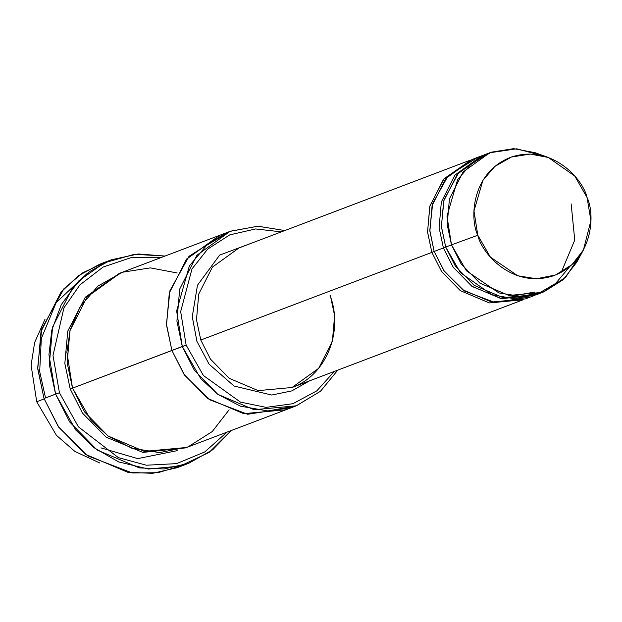 <?xml version="1.0" encoding="UTF-8"?>
<svg xmlns="http://www.w3.org/2000/svg" width="622" height="622" viewBox="0 0 622 622"><rect width="100%" height="100%" fill="white"/><g stroke="black" fill="none" stroke-linecap="round" stroke-linejoin="round"><path stroke-width="0.93" d="M200.789 340.032L196.498 319.747L198.729 294.082L212.413 267.11L239.066 247.914L212.413 267.11L198.729 294.082L196.498 319.747L200.789 340.032L210.477 359.135L229.207 378.316L258.216 390.624L292.037 387.49L258.216 390.624L229.207 378.316L210.477 359.135L200.789 340.032L434.179 251.513L200.789 340.032M330.321 295.372L330.08 295.473C343.873 332.187 325.718 375.766 292.037 387.49L318.689 368.294L332.381 341.322L334.613 315.657L330.321 295.372M256.591 241.258L219.628 255.121L197.485 285.21L192.26 316.707L196.933 341.4L192.26 316.707L197.485 285.21L219.628 255.121L256.591 241.258M182.798 465.326L157.879 472.712L132.222 472.945L87.64 455.848L58.763 427.252L44.014 398.5L58.141 426.365L85.463 454.332L127.767 472.277L152.53 473.342L177.099 467.713L188.653 463.328L164.084 468.957L139.32 467.892L97.016 449.947L69.695 421.98L55.568 394.115L75.705 429.957L93.984 447.692L118.615 461.913L148.44 469.035L180.17 466.08L209.116 452.427L231.236 430.525L212.646 449.807L188.653 463.328M226.983 432.142L204.731 451.969L176.57 463.623L146.388 465.217L118.398 457.644L78.356 426.801L59.424 392.746L44.014 398.5L55.568 394.115L49.309 364.531L52.567 327.11L72.525 287.768L89.91 271.402L111.392 259.778L138.208 253.97L165.017 256.054L134.336 254.305L104.201 262.865L78.932 280.747L61.321 304.57L51.781 330.282L48.951 354.719L55.568 394.115L59.424 392.746L78.356 426.801L118.398 457.644L146.388 465.217L176.57 463.623L204.731 451.969L226.983 432.142M230.132 231.345L257.819 226.206L284.783 230.56L258.021 226.206L230.513 231.197L206.566 245.387L189.36 265.936L176.64 310.969L182.285 346.485L176.92 321.131L179.711 289.059L196.816 255.339L230.132 231.345L219.737 235.287L186.74 258.9L169.386 292.713L166.509 324.956L171.89 350.435L166.525 325.081L169.308 293.001L186.421 259.288L219.737 235.287L120.38 272.996L87.064 296.997L69.952 330.71L67.168 362.789L72.525 388.144L186.141 345.117L180.668 311.583L191.98 268.968L207.647 249.134L229.767 234.867L255.634 228.95L281.346 231.866L255.634 228.95L229.767 234.867L207.647 249.134L191.98 268.968L180.668 311.583L186.141 345.117L203.41 375.532L240.52 402.139L266.123 407.371L292.946 403.686L316.792 390.865L334.317 371.443L316.792 390.865L292.946 403.686L266.123 407.371L240.52 402.139L203.41 375.532L186.141 345.117L182.285 346.485L200.704 378.596L217.677 394.247L240.52 406.189L267.818 410.948L295.979 405.948L320.423 391.324L337.762 370.137L320.571 391.199L296.352 405.808L254.071 409.727L217.809 394.34L194.398 370.37L182.285 346.485L171.89 350.435L183.995 374.32L207.414 398.29L243.676 413.669L285.957 409.758L243.676 413.677L207.414 398.29L183.995 374.32L171.89 350.435L72.525 388.144L66.896 352.169L70.2 329.792L80.191 306.623L97.957 286.073L122.495 272.226L150.384 267.88L177.2 272.972M99.722 462.962L74.92 451.44L56.446 435.353L36.714 401.734L56.446 435.353L74.92 451.44L99.722 462.962M44.162 398.912L36.714 401.734L44.162 398.912M579.883 255.665L565.662 277.288L542.742 292.332L508.92 295.466L479.912 283.158L461.174 263.985L451.486 244.874L445.71 247.066L455.397 266.177L474.135 285.35L503.144 297.658L536.965 294.525L542.742 292.332M548.316 157.467L535.091 152.685L513.64 148.658L491.349 152.18L471.756 163.283L457.582 179.719L446.985 216.122L451.486 244.874L477.789 235.248L473.987 210.99L482.929 180.271L494.887 166.408L511.416 157.039L530.224 154.069L548.316 157.467L574.798 176.08L587.075 197.571C583.179 179.424 552.344 143.838 511.618 156.969C471.453 171.726 469.501 218.617 477.789 235.248C481.677 253.387 512.512 288.973 553.246 275.841C593.404 261.092 595.355 214.201 587.075 197.571L590.9 220.631L583.428 249.966L572.015 264.622L555.617 274.963L536.475 278.757L517.784 275.779L490.408 257.135L477.789 235.248L451.486 244.874L466.446 270.827L498.898 292.923L521.049 296.445L543.737 291.951L563.174 279.698L576.695 262.321L583.428 249.966M512.24 295.963L534.71 292.06L512.551 295.994M445.733 247.128L443.4 247.945L453.213 267.235L472.253 286.54L501.721 298.684L535.806 294.952L500.834 298.537L471.826 286.229L453.088 267.056L443.4 247.945L445.733 247.128M569.729 266.613L555.718 283.383L536.117 294.844L513.655 298.638L491.955 294.711L460.35 272.638L445.71 247.066L441.379 226.252L443.991 199.864L458.779 172.457L486.909 153.922M471.289 159.784L444.046 178.732L429.926 205.882L427.539 231.835L431.847 252.33L427.555 232.045L429.786 206.38L443.478 179.408L471.289 159.784M443.4 247.945L439.109 227.66L441.34 201.994L455.024 175.023L481.677 155.827L472.44 159.333L445.787 178.53L432.103 205.509L429.872 231.166L434.156 251.451L443.4 247.945L434.156 251.451L429.802 230.311L432.663 203.487L448.128 175.847L477.128 157.763M72.549 388.206L70.216 389.022L72.549 388.206M119.222 273.447L85.315 297.192L67.775 331.083L64.836 363.45L70.216 389.022L64.836 363.45L67.775 331.083L85.315 297.192L119.222 273.447M286.61 409.509L186.6 447.475L144.32 451.385L108.057 435.999L84.639 412.028L72.525 388.144L91.247 420.612L108.57 436.372L131.88 448.237L159.605 452.606L187.976 446.93L212.265 431.551L229.129 409.789M292.037 387.49L523.102 299.788L489.281 302.922L460.272 290.614L441.534 271.441L431.847 252.33M529.967 296.974L495.151 302.564L464.323 290.948L444.341 271.27L434.156 251.451L443.851 270.562L462.581 289.735L491.59 302.043L525.411 298.91L534.656 295.403M481.677 155.827L482.843 155.399M309.562 380.835L291.788 390.911L271.705 395.04L234.066 386.037L209.132 364.235L196.933 341.4L209.132 364.235L234.066 386.037L271.705 395.04L291.788 390.911L309.562 380.835M219.737 235.287L186.421 259.288L169.316 293.001L166.525 325.081L171.89 350.435L184.555 375.12L209.381 399.658L247.696 414.275L291.104 407.597L247.68 414.268L209.373 399.651L184.555 375.12L171.89 350.435L166.455 324.116L169.938 290.738L189.041 256.264L225.001 233.499M45.53 397.924L39.684 371.567L41.34 338.5L56.151 302.626L87.197 273.447L56.151 302.626L41.34 338.5L39.684 371.567L45.53 397.924M100.935 447.863L137.672 458.616L177.216 450.655M111.392 259.778L99.839 264.163L78.356 275.787L60.972 292.153L41.013 331.495L37.755 368.916L44.014 398.5L37.678 367.851L41.705 328.976L63.879 288.795L82.773 272.763L105.693 262.165M160.764 257.671L131.39 257.531L103.151 267.025L79.896 284.899L63.918 307.89L52.994 355.442L59.424 392.746L52.994 355.442L63.918 307.89L79.896 284.899L103.151 267.025L131.39 257.531L160.764 257.671M185.442 447.902L142.889 452.412L106.175 437.188L82.454 413.086L70.216 389.022M489.771 152.755L483.994 154.948L457.341 174.152L443.649 201.124L441.418 226.781L445.71 247.066L451.486 244.874L447.195 224.589L449.426 198.931L463.118 171.96L489.771 152.755L516.742 148.798L541.886 155.554M45.103 319.047L34.638 342.481L31.1 365.215L36.714 401.734L31.1 365.215L34.638 342.481L45.103 319.047M571.151 203.876L574.751 240.076L561.238 272.327M296.352 405.808L285.957 409.758M470.131 160.212L239.066 247.914"/></g></svg>
